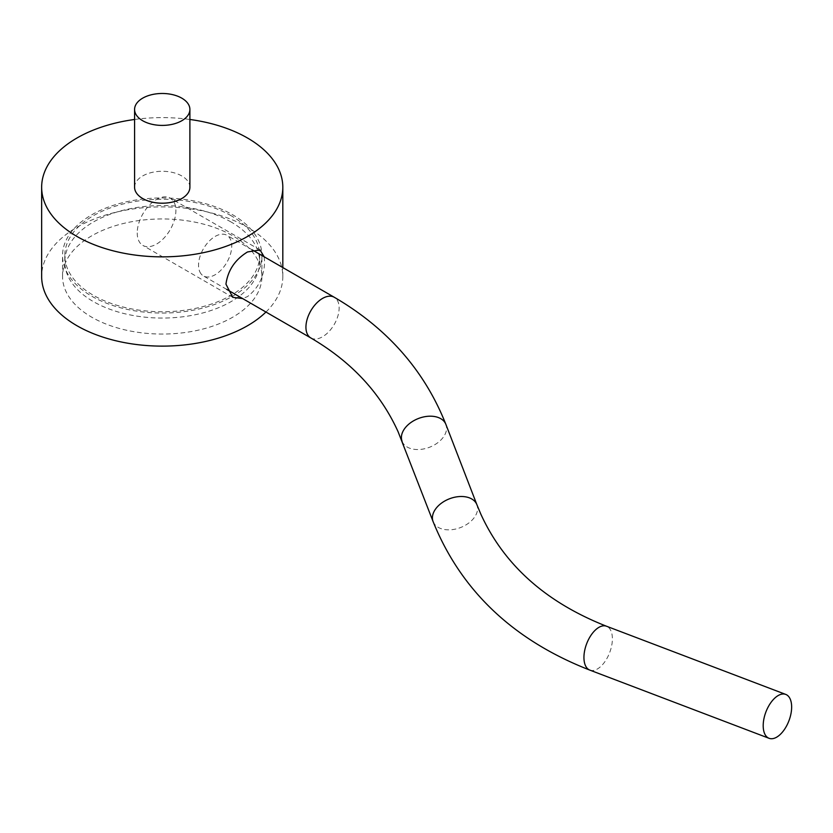 <?xml version="1.0" encoding="UTF-8"?>
<svg xmlns="http://www.w3.org/2000/svg" width="833" height="833" viewBox="0 0 833 833"><rect width="100%" height="100%" fill="white"/><g stroke="black" fill="none" stroke-linecap="round" stroke-linejoin="round"><path stroke-width="0.62" stroke-dasharray="4.17 3.12" d="M199.795 271.756A23.47 13.557 120 0 0 203.398 275.921A23.47 13.557 120 0 0 226.878 262.364A23.47 13.557 120 0 0 226.878 235.26A23.47 13.557 120 0 0 208.812 241.528A23.47 13.557 120 0 0 199.795 271.756M265.946 312.031A120.587 69.618 0 0 0 282.814 276.504A120.587 69.618 0 0 0 162.237 206.886A120.587 69.618 0 0 0 41.65 276.504M264.144 256.783L264.602 261.833C264.207 276.483 258.511 288.062 247.505 296.59L242.622 298.568M134.582 119.473A120.587 69.618 180 0 1 189.893 119.473M91.745 214.81A99.679 57.55 180 0 1 200.378 202.336A99.679 57.55 180 0 1 261.916 255.502A99.679 57.55 180 0 1 162.237 313.052A99.679 57.55 180 0 1 62.548 255.502A99.679 57.55 180 0 1 91.745 214.81M91.745 235.812A99.679 57.55 0 0 0 62.548 276.504A99.679 57.55 0 0 0 162.237 334.054A99.679 57.55 0 0 0 261.916 276.504A99.679 57.55 0 0 0 200.378 223.338A99.679 57.55 0 0 0 91.745 235.812M134.582 187.238A27.656 15.962 180 0 1 142.682 175.95A27.656 15.962 180 0 1 172.816 172.493A27.656 15.962 180 0 1 189.893 187.238M137.226 232.928A27.333 15.785 120 0 0 142.88 245.433A27.333 15.785 120 0 0 170.213 229.658A27.333 15.785 120 0 0 170.213 198.098A27.333 15.785 120 0 0 149.149 205.418A27.333 15.785 120 0 0 137.226 232.928M231.126 215.726A97.43 56.248 0 0 0 124.95 203.533A97.43 56.248 0 0 0 64.797 255.502A97.43 56.248 0 0 0 162.237 311.75A97.43 56.248 0 0 0 259.667 255.502A97.43 56.248 0 0 0 231.126 215.726M231.126 222.026A97.43 56.248 0 0 0 124.95 209.833A97.43 56.248 0 0 0 64.797 261.801A97.43 56.248 0 0 0 162.237 318.06A97.43 56.248 0 0 0 259.667 261.801A97.43 56.248 0 0 0 231.126 222.026M589.816 670.107A23.47 12.328 110.8 0 0 607.351 657.674A23.47 12.328 110.8 0 0 610.901 630.768A23.47 12.328 110.8 0 0 606.507 626.229M433.108 521.625A23.47 15.411 158.9 0 0 460.555 527.549A23.47 15.411 158.9 0 0 476.903 504.725M402.1 441.323A23.47 15.411 158.9 0 0 402.318 441.834A23.47 15.411 158.9 0 0 429.943 447.092A23.47 15.411 158.9 0 0 445.894 424.413M310.792 337.927A23.47 13.557 120 0 0 334.272 324.37A23.47 13.557 120 0 0 334.272 297.266M252.107 249.827L226.878 235.26M226.691 289.363L203.398 275.921M282.814 276.504L282.814 267.56M261.916 276.504L261.916 255.502M62.548 276.504L62.548 255.502M260.063 249.962L170.213 198.098M232.73 297.308L142.88 245.433M64.797 255.502L64.797 261.801M259.667 255.502L259.667 261.801"/><path stroke-width="1.25" d="M771.087 702.302A23.47 12.328 -69.2 0 1 785.769 694.42A23.47 12.328 -69.2 0 1 790.163 698.97A23.47 12.328 -69.2 0 1 786.612 725.866A23.47 12.328 -69.2 0 1 769.078 738.309A23.47 12.328 -69.2 0 1 771.087 702.302M189.893 119.473A120.587 69.618 180 0 1 282.814 187.238A120.587 69.618 180 0 1 247.505 236.468A120.587 69.618 180 0 1 116.089 251.556A120.587 69.618 180 0 1 41.65 187.238L41.65 276.504A120.587 69.618 0 0 0 116.089 340.822A120.587 69.618 0 0 0 247.505 325.734A120.587 69.618 0 0 0 265.946 312.031M242.622 298.568L232.73 297.308L225.951 284.147C227.846 270.371 235.031 259.636 247.505 251.962L260.063 249.962L264.144 256.783M41.65 187.238A120.587 69.618 180 0 1 76.969 138.007A120.587 69.618 180 0 1 134.582 119.473M189.893 109.446L189.893 187.238A27.656 15.962 180 0 1 162.237 203.2A27.656 15.962 180 0 1 134.582 187.238L134.582 109.446A27.656 15.962 180 0 1 142.682 98.159A27.656 15.962 180 0 1 172.816 94.691A27.656 15.962 180 0 1 189.893 109.446A27.656 15.962 180 0 1 162.237 125.408A27.656 15.962 180 0 1 134.582 109.446M785.769 694.42L606.507 626.229A23.47 12.328 110.8 0 0 586.64 643.784A23.47 12.328 110.8 0 0 589.816 670.107C513.336 640.244 461.097 590.753 433.108 521.625L398.122 431.796C380.556 393.009 351.453 361.72 310.792 337.927L226.691 289.363M606.507 626.229C546.021 602.426 504.152 565.097 480.88 514.253L476.903 504.725A23.47 15.411 158.9 0 0 476.695 504.215A23.47 15.411 158.9 0 0 449.06 498.957A23.47 15.411 158.9 0 0 433.108 521.625M476.903 504.725L445.894 424.413A23.47 15.411 158.9 0 0 445.686 423.903A23.47 15.411 158.9 0 0 418.062 418.645A23.47 15.411 158.9 0 0 402.1 441.323M445.894 424.413C424.632 370.664 387.418 328.285 334.272 297.266A23.47 13.557 120 0 0 313.323 306.971A23.47 13.557 120 0 0 307.19 333.762A23.47 13.557 120 0 0 310.792 337.927M769.078 738.309L589.816 670.107M334.272 297.266L252.107 249.827M282.814 267.56L282.814 187.238"/></g></svg>

